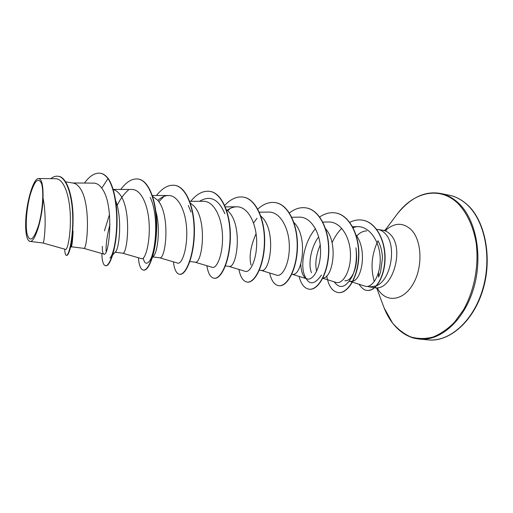 <?xml version="1.0" encoding="UTF-8"?>
<svg xmlns="http://www.w3.org/2000/svg" width="513" height="513" viewBox="0 0 513 513"><rect width="100%" height="100%" fill="white"/><g stroke="black" fill="none" stroke-linecap="round" stroke-linejoin="round"><path stroke-width="0.77" d="M41.572 183.744C43.996 191.503 42.585 211.459 38.558 225.297C33.794 239.648 30.017 242.739 27.227 234.563C25.143 226.188 26.561 207.919 30.248 194.677C34.666 180.377 38.443 176.735 41.572 183.744M367.314 286.408L369.77 287.004L376.221 285.908M376.664 285.703C391.137 279.72 396.966 245.432 385.423 233.864C383.237 231.414 380.761 229.952 378.01 229.491L376.465 229.343M378.184 241.123C380.826 246.08 382.249 251.716 382.454 258.026L380.556 272.191L378.613 277.007L380.563 272.127M366.712 230.914L365.044 231.03C362.082 231.536 359.305 233.197 356.715 236.018M70.634 246.888C71.73 244.214 72.545 238.975 73.077 231.177C72.59 240.988 71.974 246.176 71.23 246.734M65.6 181.839L73.135 183.064C75.52 183.462 77.687 184.988 79.637 187.63C91.538 202.815 87.191 250.825 83.741 248.33L103.876 254.108C108.968 257.75 114.989 204.886 101.76 188.162C99.375 184.86 96.694 183.179 93.719 183.128L72.57 182.968M115.688 200.737C122.633 218.923 119.035 249.671 115.47 251.845M113.219 189.598C115.528 190.143 117.637 191.625 119.555 194.036C132.239 209.022 127.346 255.75 122.588 253.159L115.13 252.229M155.856 211.439C160.902 228.862 157.401 252.787 153.534 256.134L152.432 257.449M152.284 196.139L157.594 200.147C170.976 214.928 165.59 260.444 159.646 257.763L152.874 256.917M190.297 202.936L193.888 205.969C207.887 220.558 202.071 264.92 195.043 262.156L189.566 261.476M226.336 209.522L228.554 211.536C243.098 225.932 236.891 269.19 228.888 266.362L225.419 265.933M260.463 215.697L261.694 216.852C276.731 231.055 270.171 273.275 261.284 270.383L259.373 270.146M293.911 222.456C308.832 237.019 301.817 277.129 292.314 274.243L291.839 274.179M325.627 228.792C338.817 243.694 332.488 278.527 322.953 277.95M334.162 281.817C339.991 289.659 346.134 287.588 352.578 275.603C355.971 267.651 357.093 258.392 355.932 247.817L356.163 250.088C357.26 259.148 356.375 266.863 353.508 273.23C350.898 278.54 348.013 281.047 344.851 280.746M356.073 235.076C367.257 249.671 362.107 279.091 352.957 281.201M352.643 281.304L349.334 281.323M251.056 265.048C248.888 256.776 250.562 246.323 256.07 233.678M311.487 272.717C308.191 265.183 310.333 248.728 318.092 237.634M316.675 271.262C314.841 263.823 316.027 255.07 320.221 245.022M29.485 241.283L28.439 240.437L29.876 241.379C34.846 243.079 42.637 218.262 43.028 198.018C47.215 218.403 44.06 244.124 42.996 243.008L65.638 249.421C67.46 250.152 71.031 234.518 70.287 215.056C69.633 195.671 63.862 178.569 55.584 178.716M43.028 198.018C43.297 185.603 41.842 179.12 38.667 178.569C33.351 177.876 26.182 202.686 25.695 221.949C25.451 231.35 26.362 237.513 28.439 240.437M42.996 243.008L29.876 241.379M100.619 173.285L100.291 173.227C103.087 173.708 105.646 175.497 107.974 178.601L108.307 178.659C105.979 175.555 103.414 173.766 100.619 173.285L100.458 173.253M64.715 249.158L64.734 249.741C64.92 253.319 65.459 255.185 66.35 255.346L66.69 255.384C67.504 255.455 68.402 254.057 69.396 251.178C71.974 243.483 73.186 231.632 73.038 215.646C72.519 194.76 66.645 177.107 58.553 176.312L58.386 176.28M100.291 173.227C94.976 172.599 89.704 175.876 84.485 183.058M66.35 255.346C68.947 255.904 73.244 237.865 72.718 216.621C72.269 195.35 66.421 177.293 58.213 176.254C55.776 175.888 53.288 176.69 50.736 178.646M101.811 253.518C102.061 261.181 103.312 265.253 105.55 265.734C109.25 266.298 114.662 252.422 116.297 232.1C117.958 211.818 114.995 188.79 107.974 178.601L101.76 188.162M352.45 282.15L365.025 286.164C372.053 288.543 380.704 275.526 380.191 258.398C379.806 241.341 369.565 226.111 357.298 226.643L352.873 227.297M322.805 278.238L336.021 282.406C342.646 284.689 350.93 271.364 350.482 254.076C350.161 236.724 340.408 221.578 328.609 221.994L322.85 222.103M300.772 264.118C301.157 272.499 303.241 277.418 307.043 278.88C313.186 281.021 321.055 267.363 320.554 249.754C320.189 232.229 310.84 216.768 299.291 217.14L291.788 217.249M261.046 270.357L276.815 275.199C282.496 277.161 289.864 263.111 289.306 245.259C288.909 227.432 279.861 211.702 268.697 212.081L259.315 212.183M228.715 266.337L245.265 271.351C250.421 273.121 257.244 258.757 256.647 240.571C256.167 222.302 247.555 206.515 236.749 206.797C233.543 206.842 230.375 207.996 227.246 210.266M194.914 262.143L212.299 267.337C216.858 268.934 223.149 254.185 222.488 235.634C221.943 217.166 213.831 201.032 203.36 201.276L189.727 201.327M159.562 257.75L177.812 263.131C181.769 264.522 187.437 249.318 186.713 230.484C186.123 211.657 178.396 195.241 168.431 195.511C164.865 195.549 161.345 197.197 157.85 200.455M122.536 253.153L141.716 258.725C144.993 259.886 149.988 244.335 149.212 225.098C148.52 205.796 141.344 189.284 131.847 189.464L113.155 189.393M109.513 214.44L104.44 230.895M102.324 246.336C102.267 251.12 102.786 253.711 103.876 254.108M114.611 245.323C113.2 252.101 111.654 256.346 109.981 258.065L112.148 255.602M106.146 251.588C105.787 244.56 107.063 235.473 109.968 224.328M117.137 205.392C120.51 198.653 124.281 193.529 128.449 190.022M150.206 197.409C159.716 216.71 155.292 256.32 148.648 262.015C146.154 264.477 144.365 263.195 143.262 258.174M158.812 201.75L164.038 196.37M199.583 201.288C210.157 194.908 218.583 199.063 224.861 213.754M227.766 210.734L230.35 208.387M253.544 222.924L257.051 218.256M321.433 275.077C313.584 286.235 307.614 285.324 303.523 272.345C300.9 260.078 305.421 240.308 315.457 228.689M353.079 227.689L356.137 226.701M108.307 178.659C115.335 188.842 118.298 211.869 116.631 232.145C114.995 252.46 109.583 266.337 105.87 265.772L105.55 265.734M138.298 179.063L138.452 179.088C149.398 180.621 157.081 202.59 156.689 227.092C156.407 251.607 149.014 271.088 143.711 270.133L143.403 270.094C140.684 269.556 139.017 265.445 138.414 257.77M174.952 185.366L175.1 185.385C186.623 187.027 194.857 208.605 194.401 232.511C194.049 256.436 185.95 275.346 179.832 274.295L179.537 274.263C176.369 273.66 174.324 269.517 173.4 261.829M209.977 191.381L210.118 191.4C222.155 193.151 230.876 214.351 230.35 237.679C229.946 261.034 221.212 279.393 214.357 278.277L214.075 278.245C210.49 277.584 208.086 273.41 206.867 265.715M243.463 197.127L243.598 197.152C256.083 199.006 265.247 219.814 264.663 242.591C264.221 265.388 254.929 283.247 247.401 282.079L247.266 282.067M275.494 202.629L275.628 202.648C288.518 204.578 298.079 225.021 297.457 247.279C296.963 269.556 287.165 286.953 279.027 285.722L278.899 285.709M306.178 207.9L306.299 207.919C319.567 209.907 329.487 230.004 328.814 251.774C328.288 273.564 318.028 290.512 309.333 289.217L309.211 289.197M335.617 212.959L335.739 212.978C349.327 215.03 359.555 234.8 358.844 256.096C358.266 277.411 347.596 293.917 338.407 292.564L338.291 292.551M362.646 220.18L362.762 220.199C375.901 222.219 385.545 240.251 385.064 258.918C384.712 277.636 375.227 291.608 367.244 290.396L367.128 290.384M120.767 189.419C126.467 181.769 132.258 178.312 138.144 179.037C149.084 180.57 156.754 202.539 156.369 227.041C156.087 251.569 148.699 271.056 143.403 270.094M156.516 195.504C162.448 187.931 168.54 184.539 174.805 185.334C186.322 186.976 194.549 208.56 194.094 232.466C193.747 256.397 185.648 275.308 179.537 274.263M190.695 201.327C196.838 193.818 203.219 190.49 209.836 191.355C221.866 193.106 230.581 214.306 230.061 237.634C229.657 260.995 220.93 279.361 214.075 278.245M224.7 205.424C230.696 198.986 236.903 196.216 243.329 197.107C255.807 198.954 264.964 219.769 264.387 242.546C263.939 265.349 254.653 283.214 247.131 282.047C243.143 281.355 240.405 277.148 238.911 269.428M257.795 209.099C263.483 203.892 269.344 201.731 275.366 202.603C288.255 204.533 297.816 224.976 297.187 247.24C296.7 269.524 286.902 286.921 278.771 285.696C274.417 284.959 271.371 280.726 269.626 272.987M289.422 212.978C294.834 208.727 300.381 207.021 306.049 207.88C319.31 209.862 329.231 229.959 328.564 251.736C328.031 273.532 317.771 290.486 309.089 289.185C304.395 288.409 301.06 284.144 299.092 276.404M319.689 216.967C324.857 213.446 330.128 212.1 335.502 212.94C349.084 214.985 359.312 234.762 358.593 256.058C358.023 277.386 347.359 293.891 338.17 292.538C332.251 291.506 328.442 285.959 326.743 275.891M332.058 242.694C334.649 237.044 337.875 232.248 341.741 228.311M349.77 222.334C354.015 220.192 358.266 219.468 362.531 220.16C375.67 222.18 385.314 240.212 384.827 258.885C384.474 277.604 374.997 291.583 367.013 290.371C364.724 290.505 362.043 288.46 358.965 284.234M467.087 204.674C484.843 220.705 492.211 257.398 482.675 289.358C473.249 321.382 449.382 342.024 428.393 339.895C447.554 342.203 472.255 323.831 482.586 290.877C493.025 258.167 484.868 220.16 467.381 204.822C461.655 199.653 455.576 196.447 449.144 195.203C455.608 196.498 461.585 199.653 467.087 204.674M395.965 215.716L397.62 213.511C410.9 197.402 425.206 190.721 440.545 193.478C446.964 194.76 452.902 197.928 458.359 202.962C475.961 219.045 483.227 255.981 473.685 288.178C464.252 320.445 440.5 341.254 419.666 339.131L428.393 339.895M384.962 230.427L397.62 213.511C413.754 192.144 439.391 185.809 457.596 203.129C466.631 212.286 473.198 226.047 476.115 242.611C479.116 265.208 474.371 290.493 463.598 309.666L454.505 322.241C447.657 329.122 440.423 334.078 432.812 337.112C425.181 338.984 417.819 338.913 410.721 336.906C403.93 333.867 397.889 329.256 392.58 323.081L384.09 307.845L383.128 305.261M385.609 230.356C394.651 222.418 403.269 222.296 411.464 229.984C421.712 240.591 422.943 266.196 413.677 282.964C404.565 299.9 388.347 303.087 379.402 291.384L377.305 288.3M378.01 229.491L383.121 230.331C385.885 230.799 388.367 232.254 390.573 234.704C405.007 248.94 392.099 291.525 374.907 287.633L377.972 288.678M374.317 281.605C370.36 267.908 371.585 254.294 377.991 240.77M370.194 285.933L369.79 285.67M378.556 277.129L378.543 272.474M376.702 288.049L384.09 307.845C386.398 313.661 389.245 318.772 392.637 323.177C399.05 331.263 406.456 336.323 414.857 338.362L419.666 339.131M383.121 230.331L386.36 230.183M369.77 287.004L374.541 287.588M71.211 246.772L83.741 248.33M55.584 178.697L38.667 178.53M58.553 176.312L58.213 176.254M64.734 249.741L64.747 249.164M352.226 282.079L350.199 281.432M357.298 226.637L352.578 226.746M307.043 278.88L292.019 274.205M236.749 206.797L225.329 206.88M168.431 195.504L152.072 195.504M115.476 251.845L112.68 254.999M148.648 262.015L151.899 258.09M188.348 205.585L190.964 212.049M352.578 275.603L353.515 273.23M440.545 193.478L449.144 195.203M70.409 247.612L71.243 246.74"/></g></svg>
